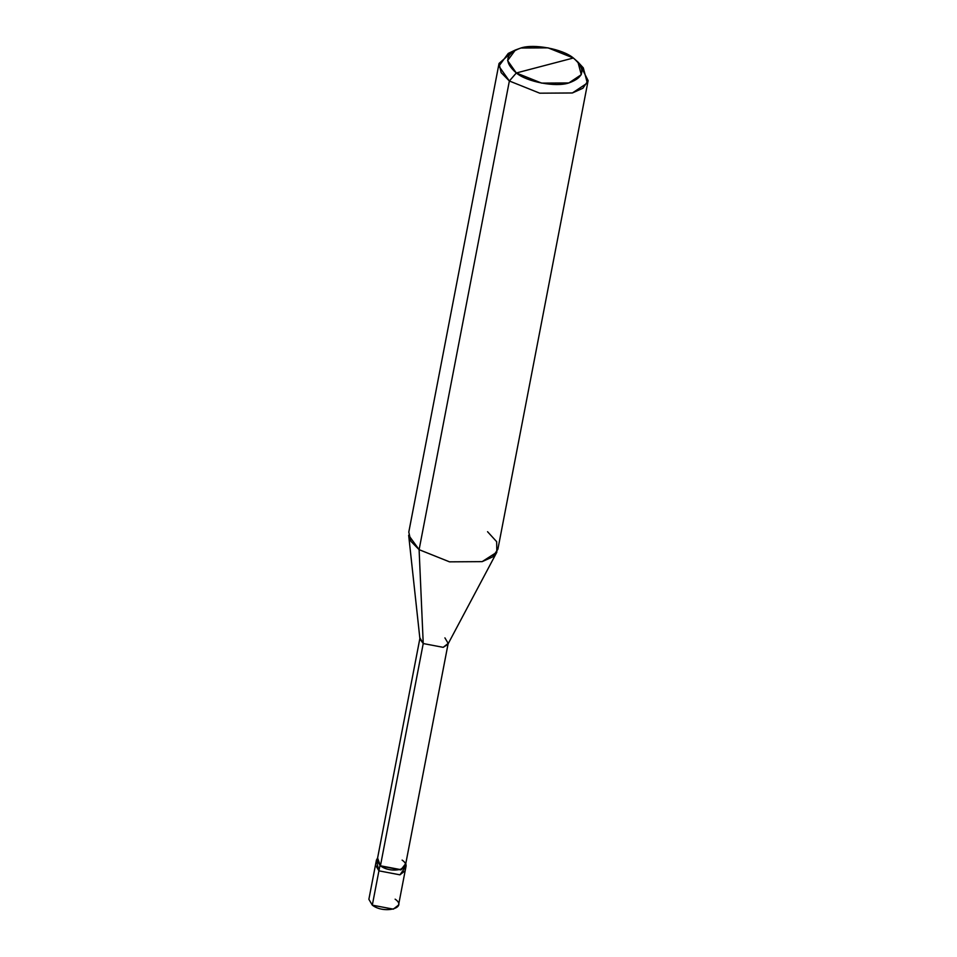 <?xml version="1.0" encoding="UTF-8"?>
<svg xmlns="http://www.w3.org/2000/svg" width="957" height="957" viewBox="0 0 957 957"><rect width="100%" height="100%" fill="white"/><g stroke="black" fill="none" stroke-linecap="round" stroke-linejoin="round"><path stroke-width="1.44" d="M406.127 865.81L405.804 863.465L400.875 869.925L379.869 865.941L378.924 870.846L375.479 864.984L378.924 870.846L399.93 874.83L404.715 868.083L399.93 874.83L378.924 870.846L379.869 865.941L400.875 869.925L406.127 865.81L398.567 905.023L393.327 909.15L372.309 905.155L378.924 870.846L376.879 862.724L378.924 870.846L399.93 874.83L405.182 870.714L399.93 874.83L378.924 870.846L372.309 905.155C384.068 914.33 408.137 908.014 395.133 899.173M372.309 905.155L368.876 899.305L376.424 860.092L380.431 865.786C391.604 874.507 414.465 868.501 402.107 860.104M588.124 80.603L497.879 549.258L492.652 556.902L482.137 561.639L449.503 561.843L419.106 549.665L449.503 561.843L482.137 561.639L496.827 552.225L447.84 644.36L443.187 647.339L423.233 643.547L443.187 647.339L448.175 643.415L405.385 865.666L400.397 869.578L380.431 865.786L423.233 643.547L419.106 549.665L509.363 80.998L516.325 72.971C503.657 61.966 505.164 53.652 520.835 48.029C533.874 43.544 562.764 49.034 573.363 58.006L516.325 72.971L541.65 83.115L568.841 82.948L581.294 74.682L577.944 62.038L573.363 58.006C586.019 69.012 584.512 77.326 568.841 82.948C555.802 87.422 526.924 81.943 516.325 72.971L573.363 58.006L548.038 47.85L520.835 48.029L515.392 49.991L507.593 60.578L516.325 72.971L509.363 80.998L539.748 93.188L572.382 92.973L582.909 88.235L588.124 80.603L580.133 64.861M448.175 643.415L444.909 637.864M496.827 552.225L496.671 541.698L487.556 531.709M577.944 62.038L583.303 67.875L587.323 83.056L572.382 92.973L539.748 93.188L509.363 80.998L419.106 549.665L423.233 643.547L380.431 865.786L377.596 858.034L376.424 860.092M380.431 865.786L377.166 860.235L419.967 637.984L423.233 643.547L419.932 638.977L408.663 535.238L419.106 549.665L410.876 541.267L408.795 532.104L499.04 63.449L501.121 72.6L509.363 80.998L498.884 66.129L508.239 53.425L515.392 49.991M512.306 51.798L499.04 63.449"/></g></svg>
